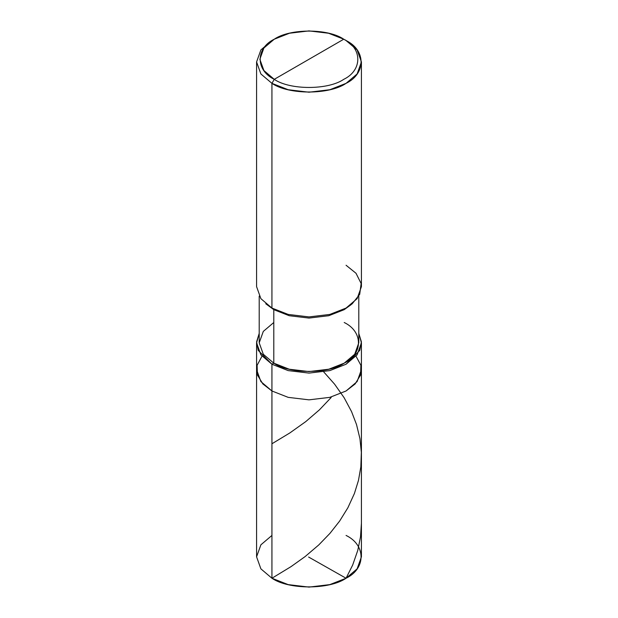 <?xml version="1.0" encoding="UTF-8"?>
<svg xmlns="http://www.w3.org/2000/svg" width="618" height="618" viewBox="0 0 618 618"><rect width="100%" height="100%" fill="white"/><g stroke="black" fill="none" stroke-linecap="round" stroke-linejoin="round"><path stroke-width="0.93" d="M361.422 342.828L358.795 333.38L361.391 341.831L359.753 350.398L346.065 364.234L329.819 370.607L309 373.094L288.181 370.607L271.935 364.234L271.935 390.978L260.889 381.6L256.578 369.579L260.889 381.6L271.935 390.978L288.181 397.359L309 399.846L329.819 397.359L346.065 390.978L355.141 383.948L360.564 375.018L360.889 365.292L356.022 356.207L360.889 365.292L360.564 375.018L355.141 383.948L346.065 390.978L329.819 397.359L309 399.846L288.181 397.359L271.935 390.978L271.935 364.234L288.181 370.607L309 373.094L329.819 370.607L346.065 364.234L357.111 354.848L361.422 342.828L361.422 556.833L357.111 568.854L346.065 578.239L329.819 584.613L309 587.1L288.181 584.613L271.935 578.239L271.935 390.978L262.859 383.948L257.436 375.018L257.111 365.292L261.978 356.207L257.111 365.292L257.436 375.018L262.859 383.948L271.935 390.978L288.181 397.359L309 399.846L329.819 397.359L346.065 390.978L357.111 381.6L361.422 369.579L357.111 381.6L346.065 390.978L329.819 397.359L309 399.846L288.181 397.359L271.935 390.978L271.935 578.239C288.614 589.781 329.386 589.781 346.065 578.239C366.065 568.606 366.065 545.068 346.065 535.435M271.935 535.435L260.889 544.813L256.578 556.833L260.889 568.854L271.935 578.239L260.889 568.854L256.578 556.833L256.578 342.828L260.889 354.848L271.935 364.234L273.789 363.16C289.633 374.129 328.367 374.129 344.211 363.16C363.206 354.014 363.206 331.65 344.211 322.503M274.253 79.336C255.504 70.305 255.504 48.243 274.253 39.212C289.888 28.389 328.112 28.389 343.747 39.212L274.253 79.336C289.888 90.158 328.112 90.158 343.747 79.336C362.496 70.305 362.496 48.243 343.747 39.212L346.065 40.549C366.065 50.182 366.065 73.72 346.065 83.345C329.386 94.894 288.614 94.894 271.935 83.345L288.181 89.726L309 92.213L329.819 89.726L346.065 83.345L357.111 73.967L361.422 61.947L357.111 49.927L346.065 40.549L343.747 39.212C362.496 48.243 362.496 70.305 343.747 79.336C328.112 90.158 289.888 90.158 274.253 79.336L343.747 39.212L328.521 33.233L309 30.9L289.479 33.233L274.253 39.212L263.901 48.003L259.854 59.274L263.901 70.545L274.253 79.336L271.935 83.345L274.253 79.336M358.795 296.107L358.795 342.828L354.701 354.253L344.211 363.16L328.776 369.216L309 371.58L289.224 369.216L273.789 363.16L273.789 309.657L289.224 315.713L309 318.077L328.776 315.713L344.211 309.657L351.101 304.682M352.229 303.77L344.211 309.657L328.776 315.713L309 318.077L289.224 315.713L273.789 309.657L271.935 308.058L288.181 314.431L309 316.918L329.819 314.431L346.065 308.058L352.229 303.77L359.707 294.33L361.136 283.507L356.014 273.272L346.065 265.253M361.422 61.947L361.422 286.652L357.111 298.672L346.065 308.058L329.819 314.431L309 316.918L288.181 314.431L271.935 308.058L271.935 83.345L271.935 308.058L273.789 309.657L273.789 363.16L271.935 364.234L258.247 350.398L256.609 341.831L259.205 333.38L256.578 342.828M273.789 322.503L263.299 331.41L259.205 342.828L263.299 354.253L273.789 363.16L263.299 354.253L259.205 342.828L259.205 296.107M273.789 309.657L265.771 303.77L271.935 308.058L260.889 298.672L256.578 286.652L256.578 61.947L260.889 73.967L271.935 83.345L260.889 73.967L256.578 61.947L260.889 49.927L271.935 40.549L260.889 49.927L256.578 61.947M271.935 578.239L291.078 566.598L305.091 556.594L318.757 544.945L329.973 533.342L339.614 521.098L347.88 507.757L354.408 493.512L358.486 480.364L360.835 466.876L361.352 452.314L359.954 438.718L356.501 424.489L351.549 411.603L344.149 397.76L334.616 384.203L323.708 371.881M308.629 557.05L346.065 578.239L352.677 565.03L357.799 550.283L360.51 536.841L361.422 523.207M271.935 443.77L289.881 432.917L305.771 421.6L319.421 409.85L331.194 397.467M346.065 40.549L343.747 39.212M271.935 40.549L274.253 39.212"/></g></svg>
